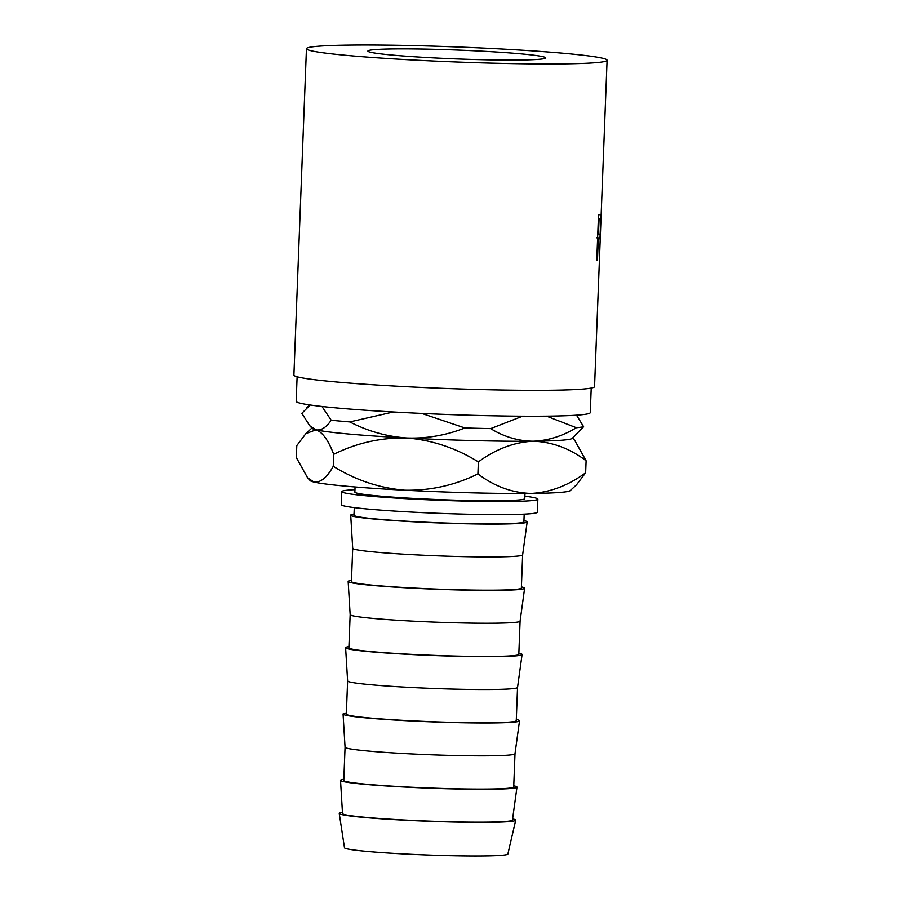 <?xml version="1.0" encoding="UTF-8"?>
<svg xmlns="http://www.w3.org/2000/svg" width="901" height="901" viewBox="0 0 901 901"><rect width="100%" height="100%" fill="white"/><g stroke="black" fill="none" stroke-linecap="round" stroke-linejoin="round"><path stroke-width="1.35" d="M394.784 48.902A88.951 4.449 2.2 0 0 367.878 51.053A88.951 4.449 2.2 0 0 422.118 57.236A88.951 4.449 2.2 0 0 518.762 60.029A88.951 4.449 2.2 0 0 545.657 57.878A88.951 4.449 2.2 0 0 491.428 51.695A88.951 4.449 2.2 0 0 394.784 48.902M524.99 493.489L524.799 498.636A85.032 4.257 -177.8 0 1 499.086 500.697A85.032 4.257 -177.8 0 1 406.7 498.028A85.032 4.257 -177.8 0 1 354.87 492.115L355.062 486.957M297.116 376.753L296.17 401.305A147.167 7.366 2.2 0 0 385.898 411.543A147.167 7.366 2.2 0 0 545.781 416.161A147.167 7.366 2.2 0 0 590.279 412.602L591.225 388.049M598.782 239.227A150.433 7.523 2.2 0 1 598.287 239.362L597.476 260.457A150.433 7.523 2.2 0 1 596.755 260.626L598.512 214.934A150.433 7.523 2.2 0 0 599.942 214.551L600.899 214.753L599.987 237.943L598.782 239.227L597.588 239.17M306.441 48.688L293.906 375.075A150.433 7.523 2.2 0 0 385.628 385.538A150.433 7.523 2.2 0 0 549.058 390.257A150.433 7.523 2.2 0 0 594.559 386.619L607.094 60.243A150.433 7.523 2.2 0 0 515.372 49.78A150.433 7.523 2.2 0 0 351.942 45.05A150.433 7.523 2.2 0 0 306.441 48.688A150.433 7.523 2.2 0 0 398.163 59.151A150.433 7.523 2.2 0 0 561.605 63.881A150.433 7.523 2.2 0 0 607.094 60.243M524.889 496.192A98.108 4.91 -177.8 0 1 537.863 499.143L537.368 512.196A98.108 4.91 -177.8 0 1 507.702 514.572A98.108 4.91 -177.8 0 1 401.103 511.486A98.108 4.91 -177.8 0 1 341.288 504.661L341.794 491.608A98.108 4.91 -177.8 0 1 354.96 489.66M537.863 499.143A98.108 4.91 -177.8 0 1 508.198 501.519A98.108 4.91 -177.8 0 1 401.609 498.433A98.108 4.91 -177.8 0 1 341.794 491.608M342.448 812.364A88.298 4.415 2.2 0 0 339.249 813.457L344.486 847.74A81.754 4.088 2.2 0 0 394.683 853.405A81.754 4.088 2.2 0 0 483.15 855.95A81.754 4.088 2.2 0 0 507.871 854.013L515.71 820.225A88.298 4.415 2.2 0 0 512.613 818.896M339.249 813.457A88.298 4.415 2.2 0 0 393.478 819.572A88.298 4.415 2.2 0 0 489.018 822.32A88.298 4.415 2.2 0 0 515.71 820.225M343.833 779.275A88.298 4.415 2.2 0 0 340.522 780.356L342.515 813.558A85.032 4.257 2.2 0 0 394.548 819.46A85.032 4.257 2.2 0 0 486.731 822.117A85.032 4.257 2.2 0 0 512.444 820.079L516.983 787.136A88.298 4.415 2.2 0 0 513.761 785.807M340.522 780.356A88.298 4.415 2.2 0 0 394.559 786.494A88.298 4.415 2.2 0 0 490.29 789.253A88.298 4.415 2.2 0 0 516.983 787.136M345.06 747.233A85.032 4.257 2.2 0 0 345.06 747.256L343.788 780.469A85.032 4.257 2.2 0 0 395.629 786.382A85.032 4.257 2.2 0 0 488.004 789.051A85.032 4.257 2.2 0 0 513.716 786.99L515 753.765A85.032 4.257 2.2 0 1 514.989 753.777L519.528 720.834A88.298 4.415 2.2 0 0 516.307 719.505M346.378 712.973A88.298 4.415 2.2 0 0 343.067 714.054L345.06 747.256A85.032 4.257 2.2 0 0 397.093 753.157A85.032 4.257 2.2 0 0 489.288 755.815A85.032 4.257 2.2 0 0 514.989 753.777M343.067 714.054A88.298 4.415 2.2 0 0 397.104 720.192A88.298 4.415 2.2 0 0 492.836 722.951A88.298 4.415 2.2 0 0 519.528 720.834M517.546 687.474A85.032 4.257 2.2 0 1 491.833 689.513A85.032 4.257 2.2 0 1 399.65 686.855A85.032 4.257 2.2 0 1 347.617 680.953A85.032 4.257 2.2 0 0 347.617 680.953L346.333 714.166A85.032 4.257 2.2 0 0 398.174 720.079A85.032 4.257 2.2 0 0 490.549 722.748A85.032 4.257 2.2 0 0 516.262 720.687L517.546 687.463A85.032 4.257 2.2 0 0 517.546 687.463L522.084 654.531A88.298 4.415 2.2 0 0 518.863 653.202M348.924 646.67A88.298 4.415 2.2 0 0 345.612 647.751A88.298 4.415 2.2 0 0 399.65 653.889A88.298 4.415 2.2 0 0 495.381 656.649A88.298 4.415 2.2 0 0 522.084 654.531M520.091 621.172A85.032 4.257 2.2 0 1 494.379 623.21A85.032 4.257 2.2 0 1 402.195 620.552A85.032 4.257 2.2 0 1 350.162 614.651A85.032 4.257 2.2 0 0 350.162 614.651L348.878 647.864A85.032 4.257 2.2 0 0 400.72 653.777A85.032 4.257 2.2 0 0 493.095 656.446A85.032 4.257 2.2 0 0 518.818 654.385L520.091 621.161A85.032 4.257 2.2 0 0 520.091 621.161L524.63 588.229A88.298 4.415 2.2 0 0 521.409 586.9M351.48 580.368A88.298 4.415 2.2 0 0 348.158 581.449A88.298 4.415 2.2 0 0 402.195 587.587A88.298 4.415 2.2 0 0 497.926 590.346A88.298 4.415 2.2 0 0 524.63 588.229M522.636 554.87A85.032 4.257 2.2 0 1 496.924 556.908A85.032 4.257 2.2 0 1 404.74 554.25A85.032 4.257 2.2 0 1 352.708 548.349A85.032 4.257 2.2 0 1 352.708 548.326L351.435 581.562A85.032 4.257 2.2 0 0 403.265 587.475A85.032 4.257 2.2 0 0 495.651 590.144A85.032 4.257 2.2 0 0 521.364 588.083L522.636 554.858A85.032 4.257 2.2 0 0 522.636 554.858L527.175 521.927A88.298 4.415 2.2 0 0 523.954 520.598M354.025 514.066A88.298 4.415 2.2 0 0 350.714 515.147A88.298 4.415 2.2 0 0 404.74 521.285A88.298 4.415 2.2 0 0 500.472 524.044A88.298 4.415 2.2 0 0 527.175 521.927M354.273 507.612L353.98 515.259A85.032 4.257 2.2 0 0 405.81 521.172A85.032 4.257 2.2 0 0 498.197 523.841A85.032 4.257 2.2 0 0 523.909 521.78L524.202 514.144M546.569 416.161L576.358 427.716C562.303 436.23 547.842 440.724 533.009 441.22C518.098 441.006 503.986 436.805 490.662 428.606L522.569 416.194M421.803 413.424L464.848 427.952C446.232 435.329 426.883 438.674 406.813 437.987C386.957 436.613 367.946 431.252 349.779 421.916L393.377 411.971M490.662 428.606A143.36 7.174 -177.8 0 1 464.848 427.952M585.65 472.766C568.261 485.549 550.049 492.442 531.004 493.444A130.285 6.521 -177.8 0 0 570.232 490.606L576.55 484.772L585.65 472.766L586.112 460.771C569.736 448.349 552.043 441.839 533.009 441.22A130.285 6.521 -177.8 0 1 406.813 437.987C432.187 440.082 456.041 448.056 478.375 461.898C495.753 449.115 513.975 442.222 533.009 441.22A130.285 6.521 -177.8 0 0 572.236 438.393L583.611 426.714L576.527 415.17M583.611 426.714A143.36 7.174 -177.8 0 1 576.358 427.716M321.961 406.475L331.208 420.238C326.218 427.479 321.161 430.678 316.026 429.833L309.651 425.655L301.846 413.311L310.169 405M349.779 421.916A143.36 7.174 -177.8 0 1 331.208 420.238M307.646 477.879L310.181 480.616A130.285 6.521 -177.8 0 0 314.021 482.058A130.285 6.521 -177.8 0 0 404.808 490.212A130.285 6.521 -177.8 0 0 531.004 493.444C511.982 492.824 494.277 486.303 477.913 473.892C454.904 485.279 430.543 490.718 404.808 490.212C379.434 488.105 355.58 480.132 333.257 466.301C327.018 477.507 320.61 482.767 314.021 482.058L307.646 477.879L296.339 457.584L296.801 445.59L305.901 433.584L316.026 429.833C322.479 432.131 328.381 440.285 333.719 454.307C356.717 442.909 381.078 437.469 406.813 437.987A130.285 6.521 -177.8 0 1 316.026 429.833A130.285 6.521 -177.8 0 1 312.196 428.403L309.651 425.655M586.112 460.771L574.804 440.476L572.574 438.077M333.257 466.301L333.719 454.307M477.913 473.892L478.375 461.898M599.987 237.943L596.721 237.808M598.287 239.362L597.577 239.339M597.476 260.457L596.766 260.423M598.343 219.416L599.052 219.45L598.467 234.677L599.548 234.429C600.1 234.913 600.483 232.154 600.663 226.117C600.933 220.328 600.764 217.986 600.167 219.078L598.354 218.999M598.467 234.677L597.757 234.643M599.052 219.45A150.433 7.523 2.2 0 0 600.167 219.078L598.365 218.932M352.708 548.349L350.714 515.147M350.162 614.651L348.158 581.449M347.617 680.953L345.612 647.751M309.662 404.921L306.903 407.466M311.881 428.054L305.901 433.584"/></g></svg>
